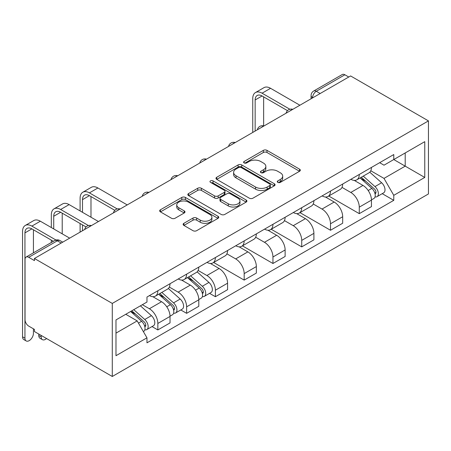 <?xml version="1.0" encoding="UTF-8"?>
<svg xmlns="http://www.w3.org/2000/svg" width="451" height="451" viewBox="0 0 451 451"><rect width="100%" height="100%" fill="white"/><g stroke="black" fill="none" stroke-linecap="round" stroke-linejoin="round"><path stroke-width="0.68" d="M277.799 182.367A1.793 1.037 0 0 0 280.336 182.367L299.571 171.262A2.559 1.477 0 0 0 300.321 170.219A2.559 1.477 0 0 0 299.571 169.17L266.981 150.358A2.559 1.477 0 0 0 263.361 150.358L244.121 161.464A1.793 1.037 0 0 0 243.596 162.197A1.793 1.037 0 0 0 244.121 162.924A1.793 1.037 0 0 0 246.658 162.924L249.149 161.486A8.191 4.73 0 0 1 260.734 161.486L263.452 163.059A8.191 4.73 0 0 1 265.853 166.402A8.191 4.73 0 0 1 263.452 169.745L260.96 171.183A1.793 1.037 0 0 0 260.436 171.916A1.793 1.037 0 0 0 260.96 172.648A1.793 1.037 0 0 0 263.497 172.648L265.983 171.211A8.191 4.73 0 0 1 277.574 171.211L280.291 172.778A8.191 4.73 0 0 1 282.687 176.121A8.191 4.73 0 0 1 280.291 179.47L277.799 180.907A1.793 1.037 0 0 0 277.275 181.635A1.793 1.037 0 0 0 277.799 182.367L277.799 180.907M183.878 223.318A2.559 1.477 0 0 0 183.129 224.367A2.559 1.477 0 0 0 183.878 225.41L193.017 230.686A2.559 1.477 0 0 0 196.642 230.686L218.008 218.352A2.559 1.477 0 0 0 218.758 217.309A2.559 1.477 0 0 0 218.008 216.266L185.417 197.448A2.559 1.477 0 0 0 181.792 197.448L160.426 209.783A2.559 1.477 0 0 0 159.677 210.826A2.559 1.477 0 0 0 160.426 211.874L171.476 218.25A2.559 1.477 0 0 0 175.095 218.25L184.239 212.973A2.559 1.477 0 0 0 184.989 211.925A2.559 1.477 0 0 0 184.239 210.882L178.759 207.719A6.85 3.952 0 0 1 176.753 204.923A6.85 3.952 0 0 1 180.981 201.27A6.85 3.952 0 0 1 188.445 202.127L209.901 214.513A6.85 3.952 0 0 1 211.908 217.309A6.85 3.952 0 0 1 207.68 220.962A6.85 3.952 0 0 1 200.216 220.105L196.642 218.042A2.559 1.477 0 0 0 193.017 218.042L183.878 223.318L183.878 225.41M112.288 303.422L34.445 258.485L350.607 75.948L428.45 120.891L112.288 303.422L112.288 376.484L428.45 193.947L428.45 120.891M249.33 198.181A2.559 1.477 0 0 0 252.949 198.181L274.315 185.846A2.559 1.477 0 0 0 275.065 184.797A2.559 1.477 0 0 0 274.315 183.754L241.725 164.936A2.559 1.477 0 0 0 238.105 164.936L216.739 177.271A2.559 1.477 0 0 0 215.99 178.32A2.559 1.477 0 0 0 216.739 179.363L249.33 198.181M211.209 182.756A1.793 1.037 0 0 1 213.024 183.01L213.024 180.879L246.161 200.007A2.559 1.477 0 0 1 246.911 201.056A2.559 1.477 0 0 1 246.161 202.099L224.795 214.434A2.559 1.477 0 0 1 221.176 214.434L188.586 195.621L188.586 193.53A2.559 1.477 0 0 0 187.836 194.573A2.559 1.477 0 0 0 188.586 195.621M188.586 193.53L197.724 188.247A2.559 1.477 0 0 1 201.349 188.247L214.563 195.881A2.559 1.477 0 0 0 218.188 195.881L224.254 192.38A2.559 1.477 0 0 0 225.004 191.331A2.559 1.477 0 0 0 224.254 190.288L210.493 182.345A1.793 1.037 0 0 1 209.969 181.612A1.793 1.037 0 0 1 211.074 180.654A1.793 1.037 0 0 1 213.024 180.879M34.445 258.485L34.445 260.61L28.729 257.312A5.215 3.01 -120 0 0 26.119 257.053A5.215 3.01 -120 0 0 25.042 259.443L25.042 319.72A5.215 3.01 -120 0 0 28.729 326.107L34.445 329.41L34.445 331.541L112.288 376.484M320.171 93.52L316.298 91.282A5.215 3.01 60 0 0 313.693 91.023L342.281 74.516A5.215 3.01 60 0 1 344.891 74.776L316.298 91.282A5.215 3.01 120 0 0 312.611 97.675L312.611 97.89M348.764 77.014L344.891 74.776M359.278 174.458A12.002 6.928 60 0 1 356.792 179.842L368.969 172.818A12.002 6.928 -120 0 0 371.449 167.428M341.999 187.379L350.793 192.459A12.002 6.928 60 0 1 359.278 207.15L371.455 200.126A12.002 6.928 -120 0 0 362.965 185.429L354.255 180.394M371.455 200.126L371.455 206.62L359.278 213.65L328.762 196.027M356.792 179.842A12.002 6.928 60 0 1 350.884 179.301M359.278 207.15L359.278 213.65M330.504 191.072A12.002 6.928 60 0 1 328.018 196.456L340.189 189.431A12.002 6.928 -120 0 0 342.675 184.042M299.983 212.641L330.504 230.264L342.675 223.234L342.675 216.739A12.002 6.928 -120 0 0 334.191 202.042L325.475 197.008M328.018 196.456A12.002 6.928 60 0 1 322.11 195.914M313.225 203.993L322.02 209.067A12.002 6.928 60 0 1 330.504 223.764L330.504 230.264M301.725 207.685A12.002 6.928 60 0 1 299.244 213.069L311.415 206.045A12.002 6.928 -120 0 0 313.902 200.656M271.209 229.255L301.725 246.877L313.902 239.847L313.902 233.353A12.002 6.928 -120 0 0 305.417 218.656L296.702 213.622M299.244 213.069A12.002 6.928 60 0 1 293.336 212.528M284.451 220.607L293.24 225.68A12.002 6.928 60 0 1 301.725 240.377L301.725 246.877M272.951 224.299A12.002 6.928 60 0 1 270.465 229.683L282.642 222.653A12.002 6.928 -120 0 0 285.128 217.269M242.435 245.868L272.951 263.491L285.128 256.461L285.128 249.961A12.002 6.928 -120 0 0 276.643 235.27L267.928 230.235M270.465 229.683A12.002 6.928 60 0 1 264.557 229.142M255.672 237.22L264.466 242.294A12.002 6.928 60 0 1 272.951 256.991L272.951 263.491M244.177 240.913A12.002 6.928 60 0 1 241.691 246.297L253.868 239.267A12.002 6.928 -120 0 0 256.348 233.883M213.656 262.482L244.177 280.105L256.348 273.075L256.348 266.575A12.002 6.928 -120 0 0 247.864 251.878L239.154 246.849M241.691 246.297A12.002 6.928 60 0 1 235.783 245.756M226.898 253.834L235.693 258.908A12.002 6.928 60 0 1 244.177 273.605L244.177 280.105M215.398 257.527A12.002 6.928 60 0 1 212.917 262.91L225.088 255.88A12.002 6.928 -120 0 0 227.575 250.497M209.563 293.347L215.403 296.713L227.575 289.689L227.575 283.189A12.002 6.928 -120 0 0 219.09 268.492L210.375 263.463M212.917 262.91A12.002 6.928 60 0 1 207.009 262.369M198.124 270.448L206.913 275.522A12.002 6.928 60 0 1 215.403 290.218L215.403 296.713M186.624 274.14A12.002 6.928 60 0 1 184.138 279.524L196.315 272.494A12.002 6.928 -120 0 0 198.801 267.11M180.789 309.961L186.624 313.327L198.801 306.302L198.801 299.802A12.002 6.928 -120 0 0 190.316 285.105L181.601 280.077M184.138 279.524A12.002 6.928 60 0 1 178.235 278.983M169.345 287.061L178.139 292.135A12.002 6.928 60 0 1 186.624 306.832L186.624 313.327M157.85 290.754A12.002 6.928 60 0 1 155.364 296.138L167.541 289.108A12.002 6.928 -120 0 0 170.021 283.724M152.015 326.575L157.85 329.94L170.027 322.916L170.027 316.416A12.002 6.928 -120 0 0 161.537 301.719L152.827 296.69M155.364 296.138A12.002 6.928 60 0 1 149.456 295.597M142.353 304.701L149.366 308.749A12.002 6.928 60 0 1 157.85 323.446L157.85 329.94M379.663 162.693L383.998 165.19L424.763 141.659L405.207 152.945L405.207 166.154L383.998 178.399L370.778 170.766M115.98 333.137L137.189 320.892L146.97 337.822L115.98 355.715L115.98 319.934L146.97 302.04L146.97 297.034L393.774 154.541L393.774 159.547L424.763 177.44L393.774 195.334L383.998 178.399M424.763 141.659L424.763 177.44M146.97 337.822L146.97 342.828L393.774 200.334L393.774 195.334M137.189 320.892L125.756 314.285M382.217 193.665L393.774 200.334M278.515 182.621L280.291 181.601A8.191 4.73 0 0 0 282.687 178.252L282.687 176.121M265.853 166.402L265.853 168.533A8.191 4.73 0 0 1 263.452 171.876L261.676 172.902M299.537 171.284L266.981 152.483A2.559 1.477 0 0 0 263.361 152.483L244.837 163.177M274.281 185.863L241.725 167.067A2.559 1.477 0 0 0 238.105 167.067L216.773 179.385M269.788 185.53A1.793 1.037 0 0 0 270.312 184.797A1.793 1.037 0 0 0 269.788 184.07L241.178 167.552A1.793 1.037 0 0 0 238.647 167.552L236.02 169.069A8.191 4.73 0 0 0 233.618 172.412A8.191 4.73 0 0 0 236.02 175.755L255.576 187.047A8.191 4.73 0 0 0 267.161 187.047L269.788 185.53L269.788 187.661A1.793 1.037 0 0 0 270.312 186.928L270.312 184.797M233.618 172.412L233.618 174.543A8.191 4.73 0 0 0 236.02 177.886L236.02 175.755M269.788 187.661L267.161 189.178A8.191 4.73 0 0 1 255.576 189.178L236.02 177.886M188.619 195.638L197.724 190.378L197.724 188.247M225.004 191.331L225.004 193.462A2.559 1.477 0 0 1 224.254 194.511L218.188 198.012A2.559 1.477 0 0 1 214.563 198.012L201.349 190.378A2.559 1.477 0 0 0 197.724 190.378M213.024 183.01L246.128 202.121M228.279 203.796A6.85 3.952 0 0 0 235.743 204.658A6.85 3.952 0 0 0 239.971 200.999A6.85 3.952 0 0 0 237.965 198.203L230.41 193.84A2.559 1.477 0 0 0 226.785 193.84L220.719 197.341A2.559 1.477 0 0 0 219.97 198.389A2.559 1.477 0 0 0 220.719 199.432L228.279 203.796L228.279 205.927A6.85 3.952 0 0 0 235.743 206.784A6.85 3.952 0 0 0 239.971 203.13L239.971 200.999M219.97 198.389L219.97 200.52A2.559 1.477 0 0 0 220.719 201.563L220.719 199.432M228.279 205.927L220.719 201.563M211.908 217.309L211.908 219.44A6.85 3.952 0 0 1 207.68 223.093A6.85 3.952 0 0 1 200.216 222.236L196.642 220.173A2.559 1.477 0 0 0 193.017 220.173L183.912 225.432M176.753 204.923L176.753 207.054A6.85 3.952 0 0 0 178.759 209.85L178.759 207.719M184.205 212.99L178.759 209.85M217.974 218.374L185.417 199.579A2.559 1.477 0 0 0 181.792 199.579L160.46 211.891M360.112 177.931L371.838 188.394A6.523 3.766 60 0 1 373.885 198.474L371.449 199.883M360.422 178.207L365.941 181.392M361.29 177.249L374.341 188.89A3.129 1.81 60 0 1 375.322 193.727A3.129 1.81 60 0 1 375.04 193.84M363.247 176.121L374.973 186.584A6.523 3.766 60 0 1 377.019 196.664A6.523 3.766 60 0 1 375.052 196.878M369.786 172.192L381.614 182.745A6.523 3.766 60 0 1 383.66 192.831L377.019 196.664M255.153 131.061L255.153 99.964A9.781 5.649 60 0 1 257.177 95.488A9.781 5.649 60 0 1 262.07 95.973L287.479 110.642M299.881 105.235L270.555 88.3A13.175 7.605 -120 0 0 263.965 87.652L255.48 92.551A13.175 7.605 -120 0 0 252.752 98.577L252.752 132.447M289.863 109.249L262.07 93.199A13.175 7.605 -120 0 0 255.48 92.551M263.638 125.823L263.638 96.875M187.458 277.607L199.184 288.071A6.523 3.766 60 0 1 201.231 298.156L198.795 299.56M187.768 277.884L193.287 281.074M188.642 276.925L201.687 288.567A3.129 1.81 60 0 1 202.668 293.409A3.129 1.81 60 0 1 202.386 293.522M190.593 275.798L202.319 286.261A6.523 3.766 60 0 1 204.365 296.346A6.523 3.766 60 0 1 202.398 296.555M197.132 271.874L208.96 282.427A6.523 3.766 60 0 1 211.006 292.513L204.365 296.346M82.499 212.32L82.499 199.646A9.781 5.649 60 0 1 84.523 195.165A9.781 5.649 60 0 1 89.416 195.649L114.83 210.324M127.227 204.917L97.901 187.982A13.175 7.605 -120 0 0 91.316 187.328L82.832 192.227A13.175 7.605 -120 0 0 80.103 198.26L80.103 210.933M117.209 208.926L89.416 192.881A13.175 7.605 -120 0 0 82.832 192.227M80.103 223.499L80.103 232.124M82.499 230.743L82.499 224.886M90.984 217.213L90.984 196.557M158.684 294.221L170.41 304.684A6.523 3.766 60 0 1 172.457 314.77L170.021 316.174M158.994 294.497L164.514 297.688M159.863 293.539L172.913 305.18A3.129 1.81 60 0 1 173.894 310.023A3.129 1.81 60 0 1 173.612 310.136M161.819 292.411L173.545 302.875A6.523 3.766 60 0 1 175.591 312.96A6.523 3.766 60 0 1 173.624 313.169M168.358 288.488L180.186 299.041A6.523 3.766 60 0 1 182.232 309.127L175.591 312.96M53.725 228.928L53.725 216.26A9.781 5.649 60 0 1 55.749 211.778A9.781 5.649 60 0 1 60.643 212.263L86.051 226.938M98.453 221.531L69.127 204.596A13.175 7.605 -120 0 0 62.537 203.942L54.052 208.841A13.175 7.605 -120 0 0 51.324 214.873L51.324 227.546M88.435 225.539L60.643 209.495A13.175 7.605 -120 0 0 54.052 208.841M51.324 240.112L51.324 242.503M62.21 233.827L62.21 213.171M42.422 339.665L40.026 338.278A5.998 3.461 -60 0 1 38.78 335.533L41.182 336.92A5.998 3.461 120 0 0 42.422 339.665A5.998 3.461 120 0 0 46.56 338.532M130.621 311.478L141.631 321.298A6.523 3.766 60 0 1 143.677 331.384L143.356 331.57M130.734 311.41L135.734 314.302M131.805 310.795L144.14 321.794A3.129 1.81 60 0 1 145.121 326.637A3.129 1.81 60 0 1 144.833 326.75M133.761 309.668L144.765 319.488A6.523 3.766 60 0 1 146.817 329.574A6.523 3.766 60 0 1 144.844 329.782M140.402 305.829L151.406 315.655A6.523 3.766 60 0 1 153.458 325.74L146.817 329.574M41.182 336.92L41.182 335.426M38.78 334.044L38.78 335.533M26.192 340.945L23.79 339.558A5.998 3.461 -60 0 1 22.55 336.812L24.946 338.199A5.998 3.461 120 0 0 26.192 340.945A5.998 3.461 120 0 0 30.815 339.338A5.998 3.461 120 0 0 33.43 333.3L33.43 328.824M24.946 338.199L24.946 232.868A9.781 5.649 60 0 1 26.975 228.392A9.781 5.649 60 0 1 31.863 228.877L53.393 241.308M69.679 238.139L40.348 221.21A13.175 7.605 -120 0 0 33.763 220.556L25.279 225.455A13.175 7.605 -120 0 0 22.55 231.487L22.55 336.812M55.969 240.022L31.863 226.109A13.175 7.605 -120 0 0 25.279 225.455M33.43 252.831L33.43 229.785M312.797 97.782L312.611 97.675A5.215 3.01 0 0 1 311.083 95.544L311.083 98.769M186.624 306.832L198.801 299.802M215.403 290.218L227.575 283.189M244.177 273.605L256.348 266.575M272.951 256.991L285.128 249.961M301.725 240.377L313.902 233.353M330.504 223.764L342.675 216.739M157.85 323.446L170.027 316.416M149.366 308.749L161.537 301.719M178.139 292.135L190.316 285.105M206.913 275.522L219.09 268.492M235.693 258.908L247.864 251.878M264.466 242.294L276.643 235.27M293.24 225.68L305.417 218.656M322.02 209.067L334.191 202.042M350.793 192.459L362.965 185.429M292.366 109.576A5.215 3.01 120 0 0 290.061 110.907M263.587 126.19A5.215 3.01 120 0 0 261.287 127.52M234.813 142.804A5.215 3.01 120 0 0 232.513 144.134M206.039 159.417A5.215 3.01 120 0 0 203.734 160.748M177.266 176.031A5.215 3.01 120 0 0 174.96 177.361M148.486 192.645A5.215 3.01 120 0 0 146.186 193.969M119.712 209.253A5.215 3.01 120 0 0 117.407 210.583M90.939 225.866A5.215 3.01 120 0 0 88.633 227.197M61.195 243.038L57.322 240.806L28.729 257.312M62.723 242.159L59.927 240.546A5.215 3.01 120 0 0 57.322 240.806A5.215 3.01 60 0 0 54.712 240.546L26.119 257.053M280.291 181.601L280.291 179.47M260.96 172.648L260.96 171.183M263.452 171.876L263.452 169.745M244.121 162.924L244.121 161.464M263.361 152.483L263.361 150.358M266.981 152.483L266.981 150.358M299.571 171.262L299.571 169.17M216.739 179.363L216.739 177.271M238.105 167.067L238.105 164.936M241.725 167.067L241.725 164.936M274.315 185.846L274.315 183.754M255.576 189.178L255.576 187.047M267.161 189.178L267.161 187.047M201.349 190.378L201.349 188.247M214.563 198.012L214.563 195.881M218.188 198.012L218.188 195.881M224.254 194.511L224.254 192.38M246.161 202.099L246.161 200.007M193.017 220.173L193.017 218.042M196.642 220.173L196.642 218.042M200.216 222.236L200.216 220.105M184.239 212.973L184.239 210.882M160.426 211.874L160.426 209.783M181.792 199.579L181.792 197.448M185.417 199.579L185.417 197.448M218.008 218.352L218.008 216.266M371.838 188.394L368.179 190.502M375.971 192.295L374.798 192.977M381.614 182.745L374.973 186.584M262.07 93.199L270.555 88.3M255.153 99.964L262.07 95.973M199.184 288.071L195.525 290.185M203.316 291.977L202.144 292.654M208.96 282.427L202.319 286.261M89.416 192.881L97.901 187.982M82.499 199.646L89.416 195.649M170.41 304.684L166.752 306.798M174.543 308.591L173.37 309.268M180.186 299.041L173.545 302.875M60.643 209.495L69.127 204.596M53.725 216.26L60.643 212.263M141.631 321.298L138.48 323.119M145.769 325.205L144.591 325.881M151.406 315.655L144.765 319.488M31.863 226.109L40.348 221.21M24.946 232.868L31.863 228.877M292.806 109.322A5.215 5.215 0 0 0 286.114 113.184M264.032 125.93A5.215 5.215 0 0 0 257.341 129.798M235.259 142.544A5.215 5.215 0 0 0 228.561 146.412M206.479 159.158A5.215 5.215 0 0 0 199.787 163.025M177.705 175.772A5.215 5.215 0 0 0 171.014 179.639M148.931 192.385A5.215 5.215 0 0 0 142.234 196.253M120.158 208.999A5.215 5.215 0 0 0 113.46 212.866M91.378 225.613A5.215 5.215 0 0 0 84.687 229.48M59.927 240.546A5.215 5.215 0 0 0 54.712 240.546M313.693 91.023A5.215 5.215 0 0 0 311.083 95.544"/></g></svg>
